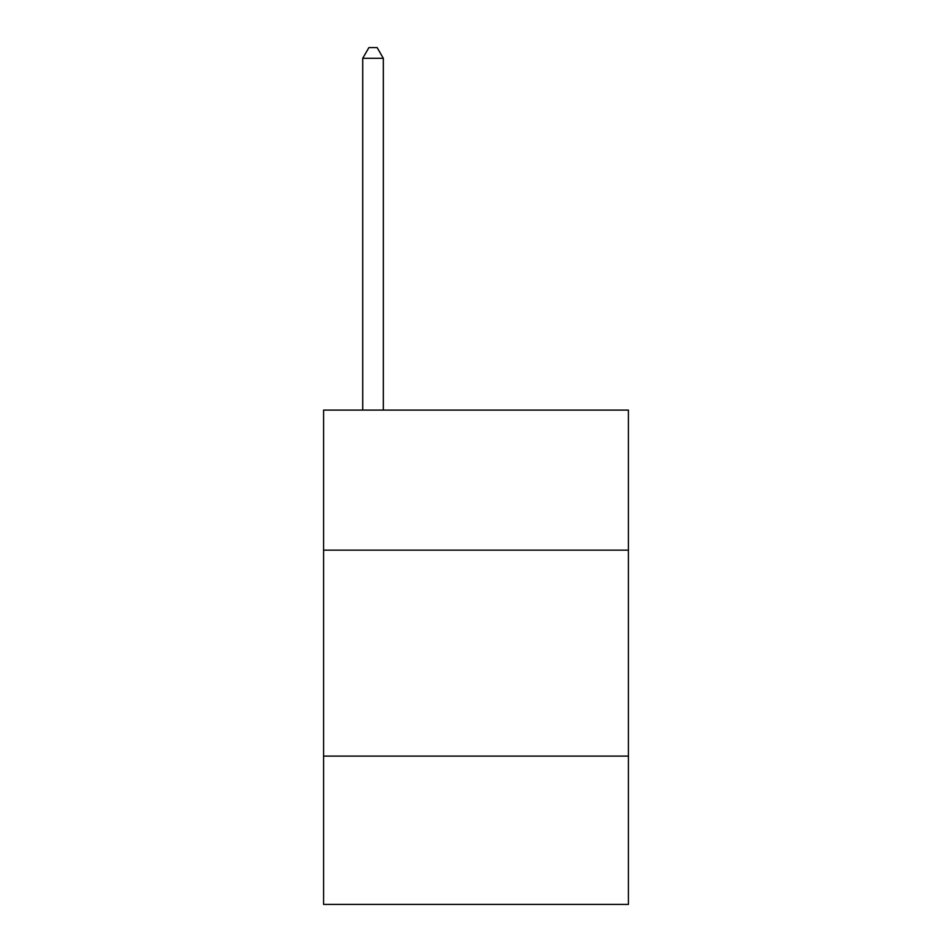 <?xml version="1.0" encoding="UTF-8"?>
<svg xmlns="http://www.w3.org/2000/svg" width="952" height="952" viewBox="0 0 952 952"><rect width="100%" height="100%" fill="white"/><g stroke="black" fill="none" stroke-linecap="round" stroke-linejoin="round"><path stroke-width="1.43" d="M628.415 550.149L628.415 410.098L323.585 410.098L323.585 550.149L628.415 550.149L628.415 904.4L323.585 904.4L323.585 550.149M628.415 756.102L323.585 756.102M383.323 410.098L383.323 58.31L362.724 58.31L362.724 410.098M362.724 58.31L368.9 47.6L377.135 47.6L383.323 58.31"/></g></svg>
